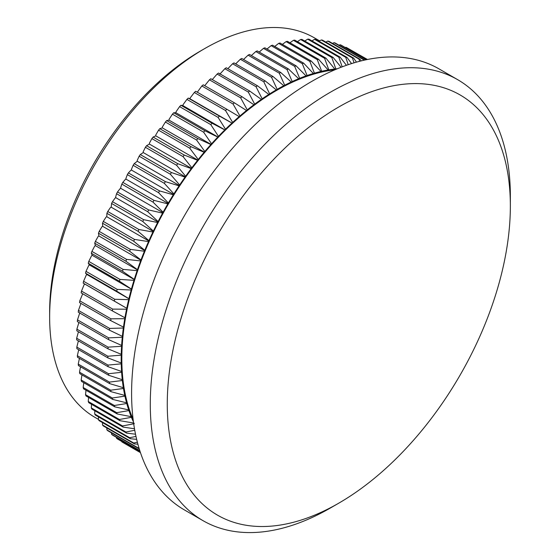 <?xml version="1.0" encoding="UTF-8"?>
<svg xmlns="http://www.w3.org/2000/svg" width="560" height="560" viewBox="0 0 560 560"><rect width="100%" height="100%" fill="white"/><g stroke="black" fill="none" stroke-linecap="round" stroke-linejoin="round"><path stroke-width="0.84" d="M338.814 503.146A242.606 140.07 120 0 0 338.814 503.139A242.606 140.07 120 0 0 510.356 206.01A242.606 140.07 120 0 0 338.814 106.967A242.606 140.07 120 0 0 167.265 404.096A242.606 140.07 120 0 0 338.814 503.146L330.316 508.046A254.618 147.007 -60 0 1 203.014 520.66A254.618 147.007 -60 0 1 163.982 316.631A254.618 147.007 -60 0 1 330.316 92.26A254.618 147.007 -60 0 1 457.625 79.646A254.618 147.007 -60 0 1 510.356 196.203A254.618 147.007 -60 0 1 510.307 201.201M49.644 317.065L49.644 312.165A213.178 123.081 -60 0 1 200.382 51.072L204.624 48.622A219.184 126.546 120 0 0 49.644 317.065A219.184 126.546 120 0 0 95.039 417.41L98.462 419.384M319.627 40.887L314.223 37.765A219.184 126.546 120 0 0 204.631 48.622A219.184 126.546 120 0 0 204.624 48.622L200.382 51.072M133.091 419.23A219.184 126.546 -60 0 1 131.901 416.395A219.184 126.546 -60 0 1 129.416 409.668A219.184 126.546 -60 0 1 127.274 402.619A219.184 126.546 -60 0 1 125.475 395.255A219.184 126.546 -60 0 1 124.04 387.597A219.184 126.546 -60 0 1 122.955 379.666A219.184 126.546 -60 0 1 122.234 371.469A219.184 126.546 -60 0 1 121.87 363.041A219.184 126.546 -60 0 1 121.87 354.396A219.184 126.546 -60 0 1 122.234 345.548A219.184 126.546 -60 0 1 122.955 336.518A219.184 126.546 -60 0 1 124.04 327.334A219.184 126.546 -60 0 1 125.475 318.017A219.184 126.546 -60 0 1 127.274 308.588A219.184 126.546 -60 0 1 129.416 299.061A219.184 126.546 -60 0 1 131.901 289.464A219.184 126.546 -60 0 1 134.722 279.825A219.184 126.546 -60 0 1 137.879 270.158A219.184 126.546 -60 0 1 141.358 260.491A219.184 126.546 -60 0 1 145.159 250.845A219.184 126.546 -60 0 1 149.261 241.241A219.184 126.546 -60 0 1 153.664 231.7A219.184 126.546 -60 0 1 158.354 222.25A219.184 126.546 -60 0 1 163.324 212.905A219.184 126.546 -60 0 1 168.553 203.7A219.184 126.546 -60 0 1 174.041 194.642A219.184 126.546 -60 0 1 179.767 185.759A219.184 126.546 -60 0 1 185.717 177.072A219.184 126.546 -60 0 1 191.877 168.602A219.184 126.546 -60 0 1 198.24 160.363A219.184 126.546 -60 0 1 204.792 152.383A219.184 126.546 -60 0 1 211.505 144.669A219.184 126.546 -60 0 1 218.372 137.249A219.184 126.546 -60 0 1 225.372 130.144A219.184 126.546 -60 0 1 232.498 123.354A219.184 126.546 -60 0 1 239.722 116.914A219.184 126.546 -60 0 1 247.037 110.824A219.184 126.546 -60 0 1 254.422 105.105A219.184 126.546 -60 0 1 261.856 99.771A219.184 126.546 -60 0 1 269.325 94.829A219.184 126.546 -60 0 1 276.815 90.3A219.184 126.546 -60 0 1 284.305 86.184L284.704 85.239L279.279 73.164L248.094 55.16L243.537 59.486M203.014 520.66L184.324 509.873A254.618 147.007 -60 0 1 145.299 305.844A254.618 147.007 -60 0 1 311.633 81.473A254.618 147.007 -60 0 1 438.942 68.859L457.625 79.646M268.926 94.346A220.087 127.071 120 0 0 262.164 98.819L256.025 86.709A226.996 131.054 -60 0 1 257.439 85.771L269.325 94.829L269.661 93.877L263.767 81.767L232.582 63.756L227.85 68.691M263.767 81.767A226.996 131.054 -60 0 1 265.188 80.906L276.815 90.3L277.186 89.348L271.523 77.245L240.338 59.241L235.683 63.868M276.451 89.775A220.087 127.071 120 0 0 269.661 93.877M265.188 80.906L234.003 62.902A226.996 131.054 120 0 0 232.582 63.756M261.429 99.323A220.087 127.071 120 0 0 254.695 104.16L248.304 92.071A226.996 131.054 -60 0 1 249.718 91.056L261.856 99.771L262.164 98.819M257.439 85.771L226.254 67.767A226.996 131.054 120 0 0 224.84 68.705L219.702 74.305M256.025 86.709L224.84 68.705M253.967 104.699A220.087 127.071 120 0 0 247.275 109.879L240.632 97.832A226.996 131.054 -60 0 1 242.032 96.747L254.422 105.105L254.695 104.16M249.718 91.056L218.533 73.052A226.996 131.054 120 0 0 217.119 74.06L212.233 79.646M248.304 92.071L217.119 74.06M246.554 110.46A220.087 127.071 120 0 0 239.932 115.976L233.03 103.978A226.996 131.054 -60 0 1 234.416 102.83L247.037 110.824L247.275 109.879M242.032 96.747L210.847 78.743A226.996 131.054 120 0 0 209.447 79.828L204.729 85.687M240.632 97.832L209.447 79.828M239.218 116.592A220.087 127.071 120 0 0 232.666 122.43L225.505 110.509A226.996 131.054 -60 0 1 226.877 109.284L239.722 116.914L239.932 115.976M234.416 102.83L203.231 84.819A226.996 131.054 120 0 0 201.845 85.974L197.302 92.211M233.03 103.978L201.845 85.974M231.966 123.081A220.087 127.071 120 0 0 225.512 129.227L218.085 117.39A226.996 131.054 -60 0 1 219.436 116.102L232.498 123.354L232.666 122.43M226.877 109.284L195.692 91.28A226.996 131.054 120 0 0 194.32 92.498L190.204 97.916L190.036 98.84L188.251 98.098A226.996 131.054 120 0 0 186.9 99.386L183.043 104.713L182.91 105.623L180.922 105.266A226.996 131.054 120 0 0 179.592 106.617L176.008 111.839L175.91 112.735L173.719 112.763A226.996 131.054 120 0 0 172.424 114.17L169.106 119.273L169.043 120.155L166.67 120.575A226.996 131.054 120 0 0 165.403 122.031L162.358 127.001L162.323 127.862L159.789 128.674A226.996 131.054 120 0 0 158.55 130.186L155.771 135.002L155.778 135.849L153.083 137.053A226.996 131.054 120 0 0 151.879 138.614L149.373 143.262L149.415 144.081L146.58 145.684A226.996 131.054 120 0 0 145.411 147.287L143.178 151.76L143.255 152.558L140.28 154.553A226.996 131.054 120 0 0 139.153 156.198L137.186 160.468L137.298 161.245L134.211 163.632A226.996 131.054 120 0 0 133.126 165.312L131.432 169.379L131.579 170.128L130.879 170.261L128.387 172.907A226.996 131.054 120 0 0 127.344 174.622L125.909 178.465L126.091 179.186L125.384 179.361L122.808 182.357A226.996 131.054 120 0 0 121.821 184.1L120.645 187.705L120.862 188.391L120.141 188.615L117.502 191.947A226.996 131.054 120 0 0 116.557 193.718L115.64 197.078L115.892 197.736L115.171 198.002L112.476 201.677A226.996 131.054 120 0 0 111.587 203.462L111.202 207.186L110.474 207.494L107.737 211.505A226.996 131.054 120 0 0 106.904 213.311L106.799 216.727L106.064 217.077L103.299 221.41A226.996 131.054 120 0 0 102.522 223.23L102.697 226.331L101.962 226.723L99.183 231.378A226.996 131.054 120 0 0 98.462 233.205L98.896 235.977L98.161 236.418L95.382 241.381A226.996 131.054 120 0 0 94.717 243.215L95.417 245.644L94.682 246.12L91.91 251.398A226.996 131.054 120 0 0 91.315 253.225L92.26 255.311L91.532 255.829L88.781 261.401A226.996 131.054 120 0 0 88.249 263.228L89.439 264.95L88.711 265.51L86.002 271.362A226.996 131.054 120 0 0 85.526 273.182L86.947 274.547L86.233 275.135L83.573 281.274A226.996 131.054 120 0 0 83.167 283.08L84.805 284.067L84.098 284.697L81.501 291.102A226.996 131.054 120 0 0 81.158 292.887L112.343 310.891A226.996 131.054 -60 0 1 112.686 309.106L81.501 291.102M225.505 110.509L194.32 92.498M224.819 129.913A220.087 127.071 120 0 0 218.47 136.353L210.777 124.621A226.996 131.054 -60 0 1 212.107 123.27L224.819 129.913L225.372 130.144L225.512 129.227M219.436 116.102L188.251 98.098M218.085 117.39L186.9 99.386M217.791 137.067A220.087 127.071 120 0 0 211.568 143.787L203.609 132.174A226.996 131.054 -60 0 1 204.904 130.767L217.791 137.067L218.372 137.249L218.47 136.353M212.107 123.27L180.922 105.266M210.777 124.621L179.592 106.617M210.903 144.529A220.087 127.071 120 0 0 204.82 151.515L196.588 140.035A226.996 131.054 -60 0 1 197.855 138.579L210.903 144.529L211.505 144.669L211.568 143.787M204.904 130.767L173.719 112.763M203.609 132.174L172.424 114.17M204.169 152.285A220.087 127.071 120 0 0 198.24 159.516L189.735 148.19A226.996 131.054 -60 0 1 190.974 146.678L204.169 152.285L204.792 152.383L204.82 151.515M197.855 138.579L166.67 120.575M196.588 140.035L165.403 122.031M197.603 160.314A220.087 127.071 120 0 0 191.835 167.776L183.064 156.618A226.996 131.054 -60 0 1 184.268 155.057L197.603 160.314L198.24 160.363L198.24 159.516M190.974 146.678L159.789 128.674M189.735 148.19L158.55 130.186M191.226 168.595A220.087 127.071 120 0 0 185.64 176.274L176.596 165.291A226.996 131.054 -60 0 1 177.765 163.688L191.226 168.595L191.877 168.602L191.835 167.776M184.268 155.057L153.083 137.053M183.064 156.618L151.879 138.614M185.045 177.114A220.087 127.071 120 0 0 179.655 184.982L170.338 174.202A226.996 131.054 -60 0 1 171.465 172.557L185.045 177.114L185.717 177.072L185.64 176.274M177.765 163.688L146.58 145.684M176.596 165.291L145.411 147.287M179.081 185.85A220.087 127.071 120 0 0 173.894 193.893L164.311 183.323A226.996 131.054 -60 0 1 165.396 181.636L179.081 185.85L179.767 185.759L179.655 184.982M171.465 172.557L140.28 154.553M170.338 174.202L139.153 156.198M173.341 194.775A220.087 127.071 120 0 0 168.371 202.979L158.529 192.626A226.996 131.054 -60 0 1 159.572 190.911L173.341 194.775L174.041 194.642L173.894 193.893M165.396 181.636L134.211 163.632M164.311 183.323L133.126 165.312M167.846 203.875A220.087 127.071 120 0 0 163.107 212.219L153.006 202.104A226.996 131.054 -60 0 1 153.993 200.361L167.846 203.875L168.553 203.7L168.371 202.979M159.572 190.911L128.387 172.907M158.529 192.626L127.344 174.622M162.603 213.129A220.087 127.071 120 0 0 158.109 221.599L147.749 211.722A226.996 131.054 -60 0 1 148.687 209.958L162.603 213.129L163.324 212.905L163.107 212.219M153.993 200.361L122.808 182.357M153.006 202.104L121.821 184.1M157.633 222.516A220.087 127.071 120 0 0 153.384 231.084L142.772 221.466A226.996 131.054 -60 0 1 143.661 219.681L157.633 222.516L158.354 222.25L158.109 221.599M148.687 209.958L117.502 191.947M147.749 211.722L116.557 193.718M152.936 232.015A220.087 127.071 120 0 0 148.946 240.653L138.089 231.315A226.996 131.054 -60 0 1 138.922 229.509L152.936 232.015L153.664 231.7L153.384 231.084M143.661 219.681L112.476 201.677M142.772 221.466L111.587 203.462M148.533 241.598A220.087 127.071 120 0 0 144.809 250.299L133.707 241.234A226.996 131.054 -60 0 1 134.484 239.414L148.533 241.598L149.261 241.241L148.946 240.653M138.922 229.509L107.737 211.505M138.089 231.315L106.904 213.311M144.424 251.244A220.087 127.071 120 0 0 140.98 259.98L129.647 251.209A226.996 131.054 -60 0 1 130.368 249.382L144.424 251.244L145.159 250.845L144.809 250.299M134.484 239.414L103.299 221.41M133.707 241.234L102.522 223.23M140.623 260.932A220.087 127.071 120 0 0 137.473 269.689L125.909 261.219A226.996 131.054 -60 0 1 126.567 259.385L140.623 260.932L141.358 260.491L140.98 259.98M130.368 249.382L99.183 231.378M129.647 251.209L98.462 233.205M137.144 270.641A220.087 127.071 120 0 0 134.288 279.398L122.5 271.229A226.996 131.054 -60 0 1 123.095 269.402L137.144 270.641L137.879 270.158L137.473 269.689M126.567 259.385L95.382 241.381M125.909 261.219L94.717 243.215M133.994 280.343A220.087 127.071 120 0 0 131.432 289.079L119.434 281.232A226.996 131.054 -60 0 1 119.966 279.405L133.994 280.343L134.722 279.825L134.288 279.398M123.095 269.402L91.91 251.398M122.5 271.229L91.315 253.225M131.173 290.024A220.087 127.071 120 0 0 128.919 298.711L116.711 291.186A226.996 131.054 -60 0 1 117.187 289.373L131.173 290.024L131.901 289.464L131.432 289.079M119.966 279.405L88.781 261.401M119.434 281.232L88.249 263.228M128.695 299.656A220.087 127.071 120 0 0 126.756 308.28L114.352 301.084A226.996 131.054 -60 0 1 114.758 299.278L128.695 299.656L129.416 299.061L128.919 298.711M117.187 289.373L86.002 271.362M116.711 291.186L85.526 273.182M112.686 309.106L126.56 309.211L127.274 308.588L126.756 308.28M114.758 299.278L83.573 281.274M114.352 301.084L83.167 283.08M126.56 309.211A220.087 127.071 120 0 0 124.936 317.758L112.343 310.891M124.775 318.675A220.087 127.071 120 0 0 123.473 327.124L110.705 320.593A226.996 131.054 -60 0 1 110.978 318.829L124.775 318.675L125.475 318.017L124.936 317.758M123.347 328.027A220.087 127.071 120 0 0 122.367 336.35L109.431 330.162A226.996 131.054 -60 0 1 109.634 328.426L123.347 328.027L124.04 327.334L123.473 327.124M110.978 318.829L79.793 300.825A226.996 131.054 120 0 0 79.52 302.589L110.705 320.593M82.712 293.79L79.793 300.825M122.283 337.246A220.087 127.071 120 0 0 121.625 345.422L108.528 339.584A226.996 131.054 -60 0 1 108.668 337.869L122.283 337.246L122.955 336.518L122.367 336.35M109.634 328.426L78.449 310.422A226.996 131.054 120 0 0 78.246 312.158L109.431 330.162M80.969 303.429L78.449 310.422M121.576 346.297A220.087 127.071 120 0 0 121.247 354.312L108.003 348.824A226.996 131.054 -60 0 1 108.073 347.144L121.576 346.297L122.234 345.548L121.625 345.422M108.668 337.869L77.483 319.865A226.996 131.054 120 0 0 77.343 321.58L108.528 339.584M79.821 312.725L77.483 319.865M121.226 355.173A220.087 127.071 120 0 0 121.226 363.006L107.849 357.868A226.996 131.054 -60 0 1 107.849 356.23L121.226 355.173L121.87 354.396L121.247 354.312M108.073 347.144L76.888 329.14A226.996 131.054 120 0 0 76.818 330.82L108.003 348.824M78.897 322.476L76.888 329.14M121.247 363.846A220.087 127.071 120 0 0 121.576 371.483L108.073 366.695A226.996 131.054 -60 0 1 108.003 365.092L121.247 363.846L121.87 363.041L121.226 363.006M107.849 356.23L76.664 338.226A226.996 131.054 120 0 0 76.664 339.864L107.849 357.868M78.456 331.765L76.664 338.226M121.625 372.302A220.087 127.071 120 0 0 122.283 379.722L108.668 375.277A226.996 131.054 -60 0 1 108.528 373.723L121.625 372.302L122.234 371.469L121.576 371.483M108.003 365.092L76.818 347.088A226.996 131.054 120 0 0 76.888 348.684L108.073 366.695M78.393 340.858L76.818 347.088M122.367 380.513A220.087 127.071 120 0 0 123.347 387.702L109.634 383.607A226.996 131.054 -60 0 1 109.431 382.102L122.367 380.513L122.955 379.666L122.283 379.722M108.528 373.723L77.343 355.719A226.996 131.054 120 0 0 77.483 357.273L108.668 375.277M78.715 349.741L77.343 355.719M123.473 388.465A220.087 127.071 120 0 0 124.775 395.402L110.978 391.657A226.996 131.054 -60 0 1 110.705 390.201L123.473 388.465L124.04 387.597L123.347 387.702M109.431 382.102L78.246 364.098A226.996 131.054 120 0 0 78.449 365.603L109.634 383.607M79.415 358.386L78.246 364.098M124.936 396.137A220.087 127.071 120 0 0 126.56 402.808L112.686 399.406A226.996 131.054 -60 0 1 112.343 398.013L124.936 396.137L125.475 395.255L124.775 395.402M110.705 390.201L79.52 372.197A226.996 131.054 120 0 0 79.793 373.653L110.978 391.657M80.493 366.779L79.52 372.197M126.756 403.515A220.087 127.071 120 0 0 128.695 409.906L114.758 406.84A226.996 131.054 -60 0 1 114.352 405.503L126.756 403.515L127.274 402.619L126.56 402.808M112.343 398.013L81.158 380.009A226.996 131.054 120 0 0 81.501 381.402L112.686 399.406M81.956 374.899L81.158 380.009M128.919 410.585A220.087 127.071 120 0 0 131.173 416.675L117.187 413.945A226.996 131.054 -60 0 1 116.711 412.671L128.919 410.585L129.416 409.668L128.695 409.906M114.352 405.503L83.167 387.499A226.996 131.054 120 0 0 83.573 388.836L114.758 406.84M83.79 382.725L83.167 387.499M133.994 423.094L119.966 420.7A226.996 131.054 -60 0 1 119.434 419.489L131.432 417.319L131.901 416.395L131.173 416.675M116.711 412.671L85.526 394.667A226.996 131.054 120 0 0 86.002 395.941L117.187 413.945M86.002 390.243L85.526 394.667M131.432 417.319A220.087 127.071 120 0 0 133.434 421.911M119.434 419.489L88.249 401.485A226.996 131.054 120 0 0 88.781 402.696L119.966 420.7M88.585 397.432L88.249 401.485M122.5 425.95L91.315 407.946A226.996 131.054 120 0 0 91.91 409.087L123.095 427.091A226.996 131.054 -60 0 1 122.5 425.95L134.288 423.703M134.491 428.771L123.095 427.091M91.525 404.278L91.315 407.946M125.909 432.026L94.717 414.022A226.996 131.054 120 0 0 95.382 415.093L126.567 433.097A226.996 131.054 -60 0 1 125.909 432.026L134.757 430.276M135.52 434.217L126.567 433.097M94.822 410.767L94.717 414.022M129.647 437.717L98.462 419.713A226.996 131.054 120 0 0 99.183 420.707L130.368 438.711A226.996 131.054 -60 0 1 129.647 437.717L135.989 436.422M136.661 439.362L130.368 438.711M98.476 416.885L98.462 419.713M133.707 443.002L102.522 424.998A226.996 131.054 120 0 0 103.299 425.915L134.484 443.919A226.996 131.054 -60 0 1 133.707 443.002L137.375 442.232M137.9 444.199L134.484 443.919M102.473 422.611L102.522 424.998M138.089 447.867L106.904 429.863A226.996 131.054 120 0 0 107.737 430.703L138.922 448.707A226.996 131.054 -60 0 1 138.089 447.867L138.894 447.692M106.806 427.945L106.904 429.863M139.783 450.583L111.587 434.301A226.996 131.054 120 0 0 112.476 435.064L139.888 450.891M111.475 432.866L111.587 434.301M140.238 451.969L116.557 438.298A226.996 131.054 120 0 0 117.502 438.984L140.294 452.144M116.459 437.367L116.557 438.298M140.455 452.606L121.821 441.847A226.996 131.054 120 0 0 122.808 442.449L140.462 452.641M121.765 441.441L121.821 441.847M367.451 59.486L351.407 50.351M367.29 59.521L346.997 47.81A226.996 131.054 120 0 0 345.961 47.292L345.338 47.558M367.178 59.542L345.961 47.292M366.38 59.71L341.215 45.178A226.996 131.054 120 0 0 340.13 44.744L339.052 45.248M366.135 59.759L340.13 44.744M364.721 60.067L335.188 43.015A226.996 131.054 120 0 0 334.061 42.672L332.556 43.421M364.336 60.151L334.061 42.672M359.667 61.271L358.953 59.08A226.996 131.054 -60 0 1 360.122 59.339L328.937 41.328A226.996 131.054 120 0 0 327.768 41.076L325.864 42.084M358.953 59.08L327.768 41.076M360.122 59.339L361.172 60.893M354.053 62.832L352.443 57.96A226.996 131.054 -60 0 1 353.647 58.128L322.462 40.124A226.996 131.054 120 0 0 321.258 39.956L318.99 41.244M352.443 57.96L321.258 39.956M353.647 58.128L356.482 62.132M348.222 64.687L345.744 57.323A226.996 131.054 -60 0 1 346.983 57.407L315.798 39.403A226.996 131.054 120 0 0 314.559 39.319L311.948 40.894M345.744 57.323L314.559 39.319M346.983 57.407L351.561 63.595M342.188 66.843L338.856 57.169A226.996 131.054 -60 0 1 340.13 57.162L308.945 39.158A226.996 131.054 120 0 0 307.671 39.165L304.752 41.034M338.856 57.169L307.671 39.165M340.13 57.162L346.43 65.303M337.323 68.768A220.087 127.071 120 0 0 335.839 68.908L331.807 57.505L300.622 39.501L297.416 41.664M335.391 69.573L335.839 68.908M331.807 57.505A226.996 131.054 -60 0 1 333.109 57.407L301.924 39.403A226.996 131.054 120 0 0 300.622 39.501M333.109 57.407L341.103 67.263M335.16 68.985A220.087 127.071 120 0 0 328.818 69.867L324.611 58.317A226.996 131.054 -60 0 1 325.934 58.135L335.244 69.636M328.125 69.986A220.087 127.071 120 0 0 321.671 71.288L317.282 59.612A226.996 131.054 -60 0 1 318.633 59.339L328.125 69.986L328.258 70.742L328.818 69.867M320.964 71.456A220.087 127.071 120 0 0 314.419 73.178L309.841 61.39A226.996 131.054 -60 0 1 311.206 61.026L320.964 71.456L321.132 72.184A219.184 126.546 -60 0 1 328.258 70.742A219.184 126.546 -60 0 1 334.824 69.811M325.934 58.135L294.749 40.124A226.996 131.054 120 0 0 293.426 40.313L289.954 42.784M324.611 58.317L293.426 40.313M313.705 73.388A220.087 127.071 120 0 0 307.076 75.523L302.302 63.637A226.996 131.054 -60 0 1 303.688 63.189L313.908 74.081A219.184 126.546 -60 0 1 321.132 72.184L321.671 71.288M318.633 59.339L287.448 41.335A226.996 131.054 120 0 0 286.097 41.608L282.387 44.387M317.282 59.612L286.097 41.608M306.355 75.775A220.087 127.071 120 0 0 299.663 78.316L294.679 66.353A226.996 131.054 -60 0 1 296.079 65.821L306.593 76.44A219.184 126.546 -60 0 1 313.908 74.081L314.419 73.178M311.206 61.026L280.021 43.022A226.996 131.054 120 0 0 278.656 43.379L274.729 46.473M309.841 61.39L278.656 43.379M298.935 78.617A220.087 127.071 120 0 0 292.201 81.557L287 69.531A226.996 131.054 -60 0 1 288.407 68.915L299.208 79.247A219.184 126.546 -60 0 1 306.593 76.44L307.076 75.523M303.688 63.189L272.503 45.185A226.996 131.054 120 0 0 271.117 45.633L266.994 49.028M302.302 63.637L271.117 45.633M279.279 73.164A226.996 131.054 -60 0 1 280.693 72.464L291.774 82.495A219.184 126.546 -60 0 1 299.208 79.247L299.663 78.316M296.079 65.821L264.894 47.817A226.996 131.054 120 0 0 263.494 48.349L259.21 52.059M294.679 66.353L263.494 48.349M271.523 77.245A226.996 131.054 -60 0 1 272.944 76.468L284.305 86.184A219.184 126.546 -60 0 1 291.774 82.495L292.201 81.557M288.407 68.915L257.222 50.911A226.996 131.054 120 0 0 255.815 51.527L251.384 55.545M287 69.531L255.815 51.527M291.466 81.9A220.087 127.071 120 0 0 284.704 85.239M280.693 72.464L249.508 54.46A226.996 131.054 120 0 0 248.094 55.16M330.323 508.046L330.323 508.046A254.618 147.007 -60 0 1 330.316 508.046L338.814 503.139M283.969 85.624A220.087 127.071 120 0 0 277.186 89.348M272.944 76.468L241.759 58.464A226.996 131.054 120 0 0 240.338 59.241M127.274 308.588L84.805 284.067M129.416 299.061L86.947 274.547M131.901 289.464L89.439 264.95M134.722 279.825L92.26 255.311M137.879 270.158L95.417 245.644M141.358 260.491L98.896 235.977M145.159 250.845L102.697 226.331M149.261 241.241L106.799 216.727M153.664 231.7L111.202 207.186M158.354 222.25L115.892 197.736M163.324 212.905L120.862 188.391M168.553 203.7L126.091 179.186M174.041 194.642L131.579 170.128M179.767 185.759L137.298 161.245M185.717 177.072L143.255 152.558M191.877 168.602L149.415 144.081M198.24 160.363L155.778 135.849M204.792 152.383L162.323 127.862M211.505 144.669L169.043 120.155M218.372 137.249L175.91 112.735M225.372 130.144L182.91 105.623M232.498 123.354L190.036 98.84M510.356 206.01L510.356 196.203"/></g></svg>
